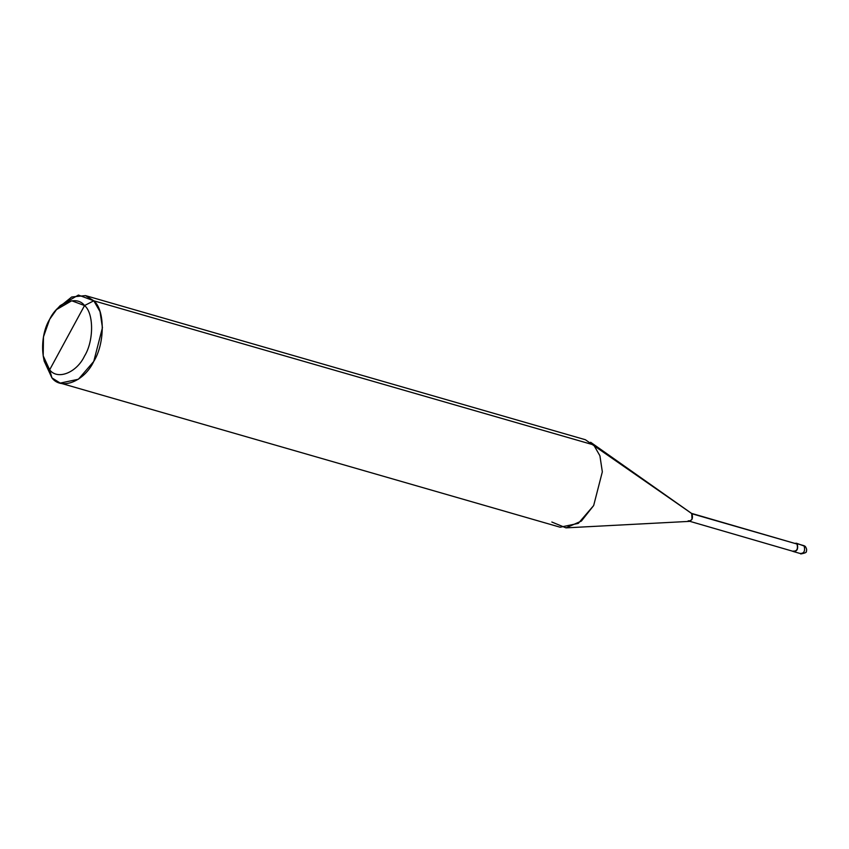 <?xml version="1.0" encoding="UTF-8"?>
<svg xmlns="http://www.w3.org/2000/svg" width="849" height="849" viewBox="0 0 849 849"><rect width="100%" height="100%" fill="white"/><g stroke="black" fill="none" stroke-linecap="round" stroke-linejoin="round"><path stroke-width="1.27" d="M792.987 551.426C797.073 551.701 798.474 549.133 797.169 543.721L795.163 543.254L797.169 543.721C798.474 549.133 797.073 551.701 792.987 551.426L799.907 553.421C803.992 553.697 805.393 551.128 804.099 545.716L805.308 546.438L804.099 545.716C805.393 551.128 803.992 553.697 799.907 553.421M797.169 543.721L804.099 545.716L797.169 543.721M43.745 358.31L51.938 377.89L60.247 383.09L78.426 379.238L93.761 361.419L102.442 327.693L100.012 311.625L93.793 300.801C105.064 309.991 105.053 343.336 93.761 361.419C84.338 381.477 61.34 390.529 51.938 377.89L49.656 369.803C40.264 362.13 40.274 334.357 49.677 319.288C57.53 302.573 76.697 295.017 84.539 305.555L49.656 369.803C57.488 380.341 76.654 372.785 84.507 356.071C93.921 341.001 93.931 313.228 84.539 305.555L93.793 300.801L593.695 444.929L692.009 513.772L796.999 544.039C798.187 549.006 796.914 551.362 793.157 551.107C796.914 551.362 798.187 549.006 796.999 544.039L795.333 543.562M691.245 513.295L796.999 544.039L692.009 513.772C693.198 518.739 691.924 521.095 688.178 520.84L793.921 551.585M691.733 513.528L590.639 442.276L593.695 444.929L93.793 300.801L85.473 295.601L585.375 439.729L691.733 513.528L692.009 519.323L689.473 521.371L565.965 527.866L581.363 521.084L593.663 505.548L602.334 471.832L599.914 455.764L593.695 444.929L599.914 455.764L602.334 471.832L593.663 505.548L578.328 523.366L560.149 527.218L60.247 383.09M551.839 522.018L565.965 527.866M56.533 309.577L60.194 305.619L78.416 295.059L93.793 300.801L84.539 305.555C93.931 313.228 93.921 341.001 84.507 356.071C76.654 372.785 57.488 380.341 49.656 369.803L84.539 305.555L71.719 300.769L56.533 309.577L49.677 319.288L43.469 336.851L43.193 355.837L49.656 369.803L51.938 377.89L44.19 361.133L43.193 355.837M85.473 295.601L71.709 296.98L58.316 307.773M796.341 543.201L805.308 546.438C806.688 548.677 807.006 550.248 806.263 551.171C807.081 552.221 805.245 553.145 800.734 553.941"/></g></svg>
